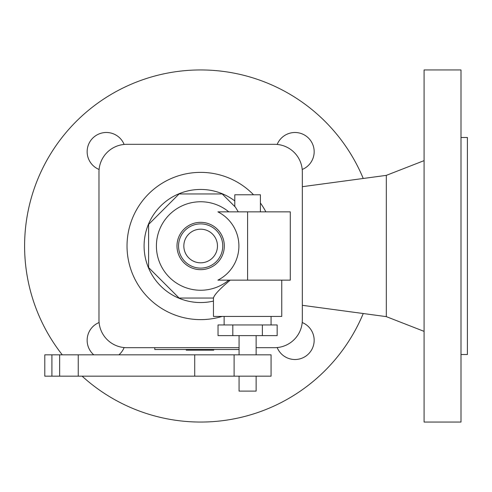 <?xml version="1.0" encoding="UTF-8"?>
<svg xmlns="http://www.w3.org/2000/svg" width="492" height="492" viewBox="0 0 492 492"><rect width="100%" height="100%" fill="white"/><g stroke="black" fill="none" stroke-linecap="round" stroke-linejoin="round"><path stroke-width="0.74" d="M187.218 349.498L187.218 350.156L189.937 350.156L189.937 349.498M189.937 350.156L198.092 350.156L198.092 349.498M204.34 350.156L198.092 350.156M208.491 349.498L208.491 350.156L213.743 350.156L213.743 349.498M208.491 350.156L205.84 350.156L205.84 349.498M187.218 350.156L186.247 350.156L186.247 349.498M187.126 350.156L187.126 349.498M205.84 350.156L205.638 349.498M205.638 350.156L204.715 350.156L204.715 349.498M204.715 350.156L204.623 349.498M460.998 354.511L467.4 354.511L467.4 137.489L460.998 137.489M62.269 354.83A176.056 176.056 0 0 1 166.228 73.345A176.056 176.056 0 0 1 363.244 178.473M302.334 305.311L386.306 316.633L386.306 175.367L424.079 160.638M424.079 422.056L424.079 69.944L460.998 69.944L460.998 422.056L424.079 422.056M239.063 349.498L154.771 349.498L154.771 347.678M277.18 144.439A19.206 19.206 0 0 1 314.167 151.69A19.206 19.206 0 0 1 302.211 169.476M302.211 322.524A19.206 19.206 0 0 1 298.656 359.154A19.206 19.206 0 0 1 277.18 347.561M93.775 354.83A19.206 19.206 0 0 1 99.095 322.524M99.095 169.476A19.206 19.206 0 0 1 102.65 132.846A19.206 19.206 0 0 1 124.125 144.439M274.591 347.678L256.135 347.678L274.591 347.678A27.743 27.743 0 0 0 302.334 319.941L302.334 172.059A27.743 27.743 0 0 0 274.591 144.322L126.715 144.322A27.743 27.743 0 0 0 98.972 172.059L98.972 319.941A27.743 27.743 0 0 0 126.715 347.678L239.063 347.678L126.715 347.678M124.125 347.561A19.206 19.206 0 0 1 118.91 354.83M363.244 313.527A176.056 176.056 0 0 1 82.121 376.171M302.334 319.941L302.334 172.059M274.591 144.322L126.715 144.322M98.972 172.059L98.972 319.941M265.877 211.855A73.622 73.622 0 0 0 260.403 202.987A73.622 73.622 0 0 1 265.877 211.855M253.54 194.783A73.622 73.622 0 0 0 127.028 246A73.622 73.622 0 0 0 222.126 316.424A73.622 73.622 0 0 1 127.028 246A73.622 73.622 0 0 1 253.54 194.783M238.903 246A38.247 38.247 0 0 0 217.888 211.855L290.28 211.855L290.28 280.145L217.888 280.145A38.247 38.247 0 0 0 238.903 246M222.759 246A22.109 22.109 0 0 0 200.656 223.891A22.109 22.109 0 0 0 178.547 246A22.109 22.109 0 0 0 200.656 268.109A22.109 22.109 0 0 0 222.759 246M183.836 246A16.814 16.814 0 0 0 200.656 262.814A16.814 16.814 0 0 0 217.47 246A16.814 16.814 0 0 0 200.656 229.186A16.814 16.814 0 0 0 183.836 246M238.269 211.855L235.41 207.15L222.212 193.953L179.094 193.953L148.602 224.438L148.602 267.562L179.094 298.047L213.491 298.047C214.063 295.015 219.635 289.044 230.213 280.145M281.744 280.145L281.744 316.424L213.454 316.424L213.454 297.635M232.814 324.96L218.03 324.96L218.03 335.624L232.814 335.624L232.814 324.96L277.168 324.96L277.168 335.624L232.814 335.624M262.384 335.624L262.384 324.96M51.906 354.83L44.79 354.83L44.79 376.171L271.074 376.171L271.074 354.83L51.906 354.83L51.906 376.171M256.135 376.171L256.135 391.109L239.063 391.109L239.063 376.171M234.106 354.83L234.106 376.171M260.403 211.855L260.403 194.783L234.795 194.783L234.795 206.535M234.795 200.921A56.549 56.549 0 0 0 144.101 246A56.549 56.549 0 0 0 213.454 301.079M224.315 246A23.665 23.665 0 0 0 200.656 222.335A23.665 23.665 0 0 0 176.991 246A23.665 23.665 0 0 0 200.656 269.665A23.665 23.665 0 0 0 224.315 246M228.792 211.855A44.243 44.243 0 0 0 156.407 246A44.243 44.243 0 0 0 228.792 280.145M59.655 354.83L59.655 376.171M194.721 354.83L194.721 376.171M78.246 354.83L78.246 376.171M247.599 280.145L247.599 211.855M386.306 316.633L424.079 331.362M302.334 186.689L386.306 175.367M224.124 324.96L224.124 316.424M256.135 354.83L256.135 335.624M271.074 324.96L271.074 316.424M239.063 354.83L239.063 335.624"/></g></svg>

